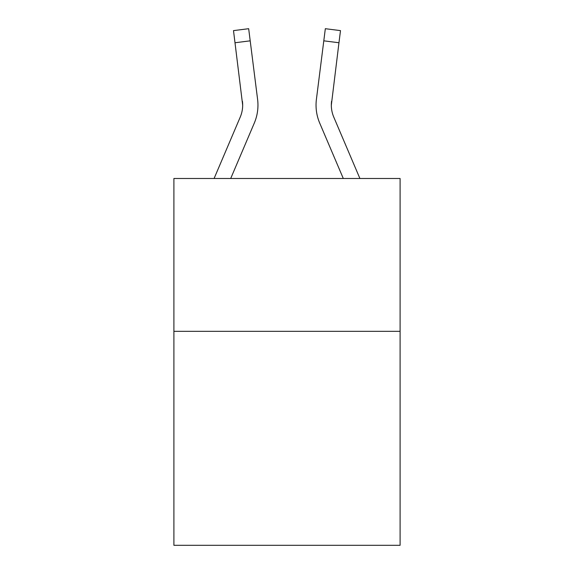 <?xml version="1.0" encoding="UTF-8"?>
<svg xmlns="http://www.w3.org/2000/svg" width="574" height="574" viewBox="0 0 574 574"><rect width="100%" height="100%" fill="white"/><g stroke="black" fill="none" stroke-linecap="round" stroke-linejoin="round"><path stroke-width="0.86" d="M400.1 331.327L400.1 545.3L173.9 545.3L173.9 178.485L400.1 178.485L400.1 331.327L173.9 331.327M242.673 105.171L242.436 101.289A30.566 30.566 -37.2 0 1 240.233 117.096L214.095 178.485L240.233 117.096A30.566 30.566 -37.1 0 0 242.673 105.178L233.503 30.616L248.671 28.7L250.199 40.833L235.039 42.749M257.905 107.345L257.963 105.48L257.905 107.345M230.705 178.485L254.296 123.08A45.855 45.855 -37.2 0 0 257.597 99.374L250.199 40.833M343.295 178.485L319.704 123.08A45.855 45.855 37.2 0 1 316.403 99.374L325.329 28.7L340.497 30.616L338.961 42.749L323.801 40.833M359.905 178.485L333.767 117.096A30.566 30.566 37.2 0 1 331.327 105.171L338.961 42.749M331.327 105.178L331.564 101.289A30.566 30.566 37.2 0 0 333.767 117.096A30.566 30.566 37.2 0 1 331.327 105.171A30.566 30.566 37.2 0 0 333.767 117.096A30.566 30.566 37.2 0 1 331.327 105.171A30.566 30.566 37.2 0 0 333.767 117.096A30.566 30.566 37.2 0 1 331.327 105.171A30.566 30.566 37.2 0 0 333.767 117.096A30.566 30.566 37.2 0 1 331.327 105.171A30.566 30.566 37.2 0 0 333.767 117.096A30.566 30.566 37.2 0 1 331.327 105.171A30.566 30.566 37.2 0 0 333.767 117.096A30.566 30.566 37.2 0 1 331.327 105.171A30.566 30.566 37.2 0 0 333.767 117.096A30.566 30.566 37.2 0 1 331.327 105.171A30.566 30.566 37.2 0 0 333.767 117.096M257.963 105.099L257.905 107.36L257.963 105.099M257.367 97.537L257.597 99.374M233.503 30.616L248.671 28.7M316.037 105.099L316.095 107.36L316.037 105.099M316.403 99.374L316.633 97.537M325.329 28.7L340.497 30.616"/></g></svg>
